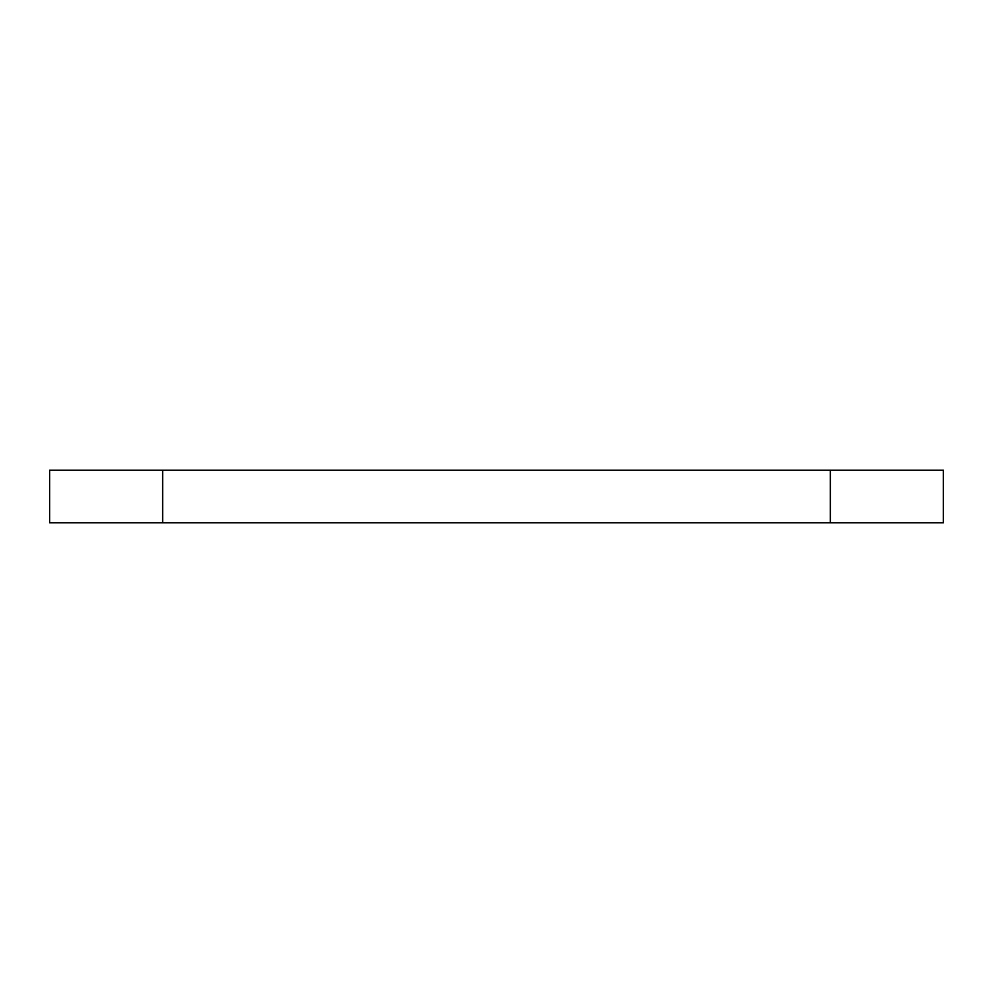 <?xml version="1.0" encoding="UTF-8"?>
<svg xmlns="http://www.w3.org/2000/svg" width="993" height="993" viewBox="0 0 993 993"><rect width="100%" height="100%" fill="white"/><g stroke="black" fill="none" stroke-linecap="round" stroke-linejoin="round"><path stroke-width="1.49" d="M830.322 522.79L943.35 522.79L943.35 470.21L830.322 470.21L830.322 522.79L49.65 522.79L49.65 470.21L162.678 470.21L162.678 522.79M162.678 470.21L830.322 470.21"/></g></svg>
